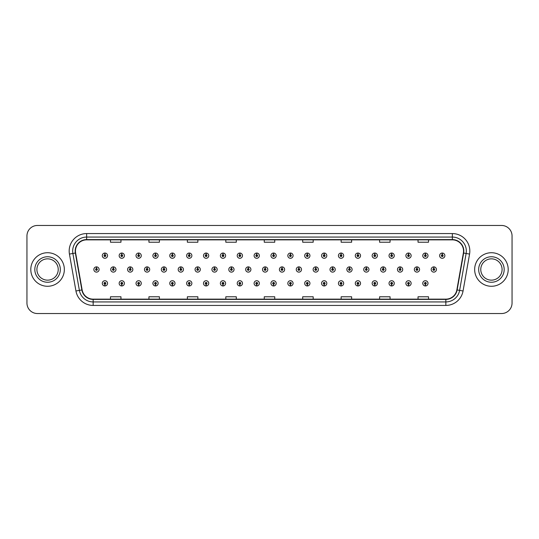 <?xml version="1.0" encoding="UTF-8"?>
<svg xmlns="http://www.w3.org/2000/svg" width="539" height="539" viewBox="0 0 539 539"><rect width="100%" height="100%" fill="white"/><g stroke="black" fill="none" stroke-linecap="round" stroke-linejoin="round"><path stroke-width="0.81" d="M256.679 284.215L256.604 285.96A2.621 2.621 0 0 0 256.833 285.96L256.753 284.215A0.876 0.876 0 0 0 257.588 283.339A0.876 0.876 0 0 0 256.719 282.463A0.876 0.876 0 0 0 255.843 283.339A0.876 0.876 0 0 0 256.679 284.215L256.699 283.689A0.35 0.35 0 0 1 256.369 283.339A0.35 0.35 0 0 1 256.719 282.988A0.35 0.35 0 0 1 257.069 283.339A0.35 0.35 0 0 1 256.732 283.689L256.753 284.215M239.815 284.215L239.734 285.96A2.621 2.621 0 0 0 239.963 285.96L239.889 284.215A0.876 0.876 0 0 0 240.724 283.339A0.876 0.876 0 0 0 239.848 282.463A0.876 0.876 0 0 0 238.979 283.339A0.876 0.876 0 0 0 239.815 284.215L239.835 283.689A0.35 0.35 0 0 1 239.498 283.339A0.35 0.35 0 0 1 239.848 282.988A0.35 0.35 0 0 1 240.199 283.339A0.35 0.35 0 0 1 239.868 283.689L239.889 284.215M222.944 284.215L222.87 285.96A2.621 2.621 0 0 0 223.099 285.96L223.025 284.215A0.876 0.876 0 0 0 223.86 283.339A0.876 0.876 0 0 0 222.984 282.463A0.876 0.876 0 0 0 222.108 283.339A0.876 0.876 0 0 0 222.944 284.215L222.971 283.689A0.35 0.35 0 0 1 222.634 283.339A0.35 0.35 0 0 1 222.984 282.988A0.35 0.35 0 0 1 223.335 283.339A0.35 0.35 0 0 1 222.998 283.689L223.025 284.215M206.08 284.215L206.006 285.96A2.621 2.621 0 0 0 206.228 285.96L206.154 284.215A0.876 0.876 0 0 0 206.989 283.339A0.876 0.876 0 0 0 206.114 282.463A0.876 0.876 0 0 0 205.244 283.339A0.876 0.876 0 0 0 206.08 284.215L206.1 283.689A0.35 0.35 0 0 1 205.77 283.339A0.35 0.35 0 0 1 206.114 282.988A0.35 0.35 0 0 1 206.464 283.339A0.35 0.35 0 0 1 206.134 283.689L206.154 284.215M172.345 284.215L172.271 285.96A2.621 2.621 0 0 0 172.5 285.96L172.419 284.215A0.876 0.876 0 0 0 173.255 283.339A0.876 0.876 0 0 0 172.386 282.463A0.876 0.876 0 0 0 171.51 283.339A0.876 0.876 0 0 0 172.345 284.215L172.365 283.689A0.35 0.35 0 0 1 172.035 283.339A0.35 0.35 0 0 1 172.386 282.988A0.35 0.35 0 0 1 172.736 283.339A0.35 0.35 0 0 1 172.399 283.689L172.419 284.215M189.209 284.215L189.135 285.96A2.621 2.621 0 0 0 189.364 285.96L189.29 284.215A0.876 0.876 0 0 0 190.126 283.339A0.876 0.876 0 0 0 189.25 282.463A0.876 0.876 0 0 0 188.374 283.339A0.876 0.876 0 0 0 189.209 284.215L189.236 283.689A0.35 0.35 0 0 1 188.899 283.339A0.35 0.35 0 0 1 189.25 282.988A0.35 0.35 0 0 1 189.6 283.339A0.35 0.35 0 0 1 189.263 283.689L189.29 284.215M121.747 284.215L121.673 285.96A2.621 2.621 0 0 0 121.895 285.96L121.821 284.215A0.876 0.876 0 0 0 122.656 283.339A0.876 0.876 0 0 0 121.78 282.463A0.876 0.876 0 0 0 120.911 283.339A0.876 0.876 0 0 0 121.747 284.215L121.767 283.689A0.35 0.35 0 0 1 121.437 283.339A0.35 0.35 0 0 1 121.78 282.988A0.35 0.35 0 0 1 122.131 283.339A0.35 0.35 0 0 1 121.801 283.689L121.821 284.215M138.611 284.215L138.536 285.96A2.621 2.621 0 0 0 138.766 285.96L138.691 284.215A0.876 0.876 0 0 0 139.527 283.339A0.876 0.876 0 0 0 138.651 282.463A0.876 0.876 0 0 0 137.775 283.339A0.876 0.876 0 0 0 138.611 284.215L138.638 283.689A0.35 0.35 0 0 1 138.301 283.339A0.35 0.35 0 0 1 138.651 282.988A0.35 0.35 0 0 1 139.001 283.339A0.35 0.35 0 0 1 138.664 283.689L138.691 284.215M155.481 284.215L155.4 285.96A2.621 2.621 0 0 0 155.63 285.96L155.555 284.215A0.876 0.876 0 0 0 156.391 283.339A0.876 0.876 0 0 0 155.515 282.463A0.876 0.876 0 0 0 154.646 283.339A0.876 0.876 0 0 0 155.481 284.215L155.501 283.689A0.35 0.35 0 0 1 155.165 283.339A0.35 0.35 0 0 1 155.515 282.988A0.35 0.35 0 0 1 155.865 283.339A0.35 0.35 0 0 1 155.535 283.689L155.555 284.215M273.542 284.215L273.468 285.96A2.621 2.621 0 0 0 273.697 285.96L273.623 284.215A0.876 0.876 0 0 0 274.459 283.339A0.876 0.876 0 0 0 273.583 282.463A0.876 0.876 0 0 0 272.707 283.339A0.876 0.876 0 0 0 273.542 284.215L273.569 283.689A0.35 0.35 0 0 1 273.233 283.339A0.35 0.35 0 0 1 273.583 282.988A0.35 0.35 0 0 1 273.933 283.339A0.35 0.35 0 0 1 273.596 283.689L273.623 284.215M290.413 284.215L290.339 285.96A2.621 2.621 0 0 0 290.561 285.96L290.487 284.215A0.876 0.876 0 0 0 291.323 283.339A0.876 0.876 0 0 0 290.447 282.463A0.876 0.876 0 0 0 289.578 283.339A0.876 0.876 0 0 0 290.413 284.215L290.433 283.689A0.35 0.35 0 0 1 290.103 283.339A0.35 0.35 0 0 1 290.447 282.988A0.35 0.35 0 0 1 290.797 283.339A0.35 0.35 0 0 1 290.467 283.689L290.487 284.215M307.277 284.215L307.203 285.96A2.621 2.621 0 0 0 307.432 285.96L307.358 284.215A0.876 0.876 0 0 0 308.193 283.339A0.876 0.876 0 0 0 307.318 282.463A0.876 0.876 0 0 0 306.442 283.339A0.876 0.876 0 0 0 307.277 284.215L307.304 283.689A0.35 0.35 0 0 1 306.967 283.339A0.35 0.35 0 0 1 307.318 282.988A0.35 0.35 0 0 1 307.668 283.339A0.35 0.35 0 0 1 307.331 283.689L307.358 284.215M324.148 284.215L324.067 285.96A2.621 2.621 0 0 0 324.296 285.96L324.222 284.215A0.876 0.876 0 0 0 325.057 283.339A0.876 0.876 0 0 0 324.182 282.463A0.876 0.876 0 0 0 323.312 283.339A0.876 0.876 0 0 0 324.148 284.215L324.168 283.689A0.35 0.35 0 0 1 323.831 283.339A0.35 0.35 0 0 1 324.182 282.988A0.35 0.35 0 0 1 324.532 283.339A0.35 0.35 0 0 1 324.202 283.689L324.222 284.215M341.012 284.215L340.938 285.96A2.621 2.621 0 0 0 341.167 285.96L341.086 284.215A0.876 0.876 0 0 0 341.921 283.339A0.876 0.876 0 0 0 341.052 282.463A0.876 0.876 0 0 0 340.176 283.339A0.876 0.876 0 0 0 341.012 284.215L341.032 283.689A0.35 0.35 0 0 1 340.702 283.339A0.35 0.35 0 0 1 341.052 282.988A0.35 0.35 0 0 1 341.403 283.339A0.35 0.35 0 0 1 341.066 283.689L341.086 284.215M357.876 284.215L357.802 285.96A2.621 2.621 0 0 0 358.031 285.96L357.957 284.215A0.876 0.876 0 0 0 358.792 283.339A0.876 0.876 0 0 0 357.916 282.463A0.876 0.876 0 0 0 357.04 283.339A0.876 0.876 0 0 0 357.876 284.215L357.903 283.689A0.35 0.35 0 0 1 357.566 283.339A0.35 0.35 0 0 1 357.916 282.988A0.35 0.35 0 0 1 358.267 283.339A0.35 0.35 0 0 1 357.93 283.689L357.957 284.215M374.746 284.215L374.672 285.96A2.621 2.621 0 0 0 374.895 285.96L374.821 284.215A0.876 0.876 0 0 0 375.656 283.339A0.876 0.876 0 0 0 374.78 282.463A0.876 0.876 0 0 0 373.911 283.339A0.876 0.876 0 0 0 374.746 284.215L374.767 283.689A0.35 0.35 0 0 1 374.437 283.339A0.35 0.35 0 0 1 374.78 282.988A0.35 0.35 0 0 1 375.131 283.339A0.35 0.35 0 0 1 374.8 283.689L374.821 284.215M391.61 284.215L391.536 285.96A2.621 2.621 0 0 0 391.765 285.96L391.691 284.215A0.876 0.876 0 0 0 392.527 283.339A0.876 0.876 0 0 0 391.651 282.463A0.876 0.876 0 0 0 390.775 283.339A0.876 0.876 0 0 0 391.61 284.215L391.637 283.689A0.35 0.35 0 0 1 391.301 283.339A0.35 0.35 0 0 1 391.651 282.988A0.35 0.35 0 0 1 392.001 283.339A0.35 0.35 0 0 1 391.664 283.689L391.691 284.215M408.481 284.215L408.4 285.96A2.621 2.621 0 0 0 408.629 285.96L408.555 284.215A0.876 0.876 0 0 0 409.391 283.339A0.876 0.876 0 0 0 408.515 282.463A0.876 0.876 0 0 0 407.646 283.339A0.876 0.876 0 0 0 408.481 284.215L408.501 283.689A0.35 0.35 0 0 1 408.164 283.339A0.35 0.35 0 0 1 408.515 282.988A0.35 0.35 0 0 1 408.865 283.339A0.35 0.35 0 0 1 408.535 283.689L408.555 284.215M425.345 284.215L425.271 285.96A2.621 2.621 0 0 0 425.5 285.96L425.419 284.215A0.876 0.876 0 0 0 426.255 283.339A0.876 0.876 0 0 0 425.386 282.463A0.876 0.876 0 0 0 424.51 283.339A0.876 0.876 0 0 0 425.345 284.215L425.365 283.689A0.35 0.35 0 0 1 425.035 283.339A0.35 0.35 0 0 1 425.386 282.988A0.35 0.35 0 0 1 425.736 283.339A0.35 0.35 0 0 1 425.399 283.689L425.419 284.215M104.876 284.215L104.802 285.96A2.621 2.621 0 0 0 105.031 285.96L104.957 284.215A0.876 0.876 0 0 0 105.792 283.339A0.876 0.876 0 0 0 104.916 282.463A0.876 0.876 0 0 0 104.04 283.339A0.876 0.876 0 0 0 104.876 284.215L104.903 283.689A0.35 0.35 0 0 1 104.566 283.339A0.35 0.35 0 0 1 104.916 282.988A0.35 0.35 0 0 1 105.267 283.339A0.35 0.35 0 0 1 104.93 283.689L104.957 284.215M265.188 268.624L265.262 266.879A2.621 2.621 0 0 0 265.033 266.879L265.114 268.624A0.876 0.876 0 0 0 264.278 269.5A0.876 0.876 0 0 0 265.148 270.376A0.876 0.876 0 0 0 266.023 269.5A0.876 0.876 0 0 0 265.188 268.624L265.168 269.15A0.35 0.35 0 0 1 265.498 269.5A0.35 0.35 0 0 1 265.148 269.85A0.35 0.35 0 0 1 264.804 269.5A0.35 0.35 0 0 1 265.134 269.15L265.114 268.624M248.324 268.624L248.398 266.879A2.621 2.621 0 0 0 248.169 266.879L248.243 268.624A0.876 0.876 0 0 0 247.408 269.5A0.876 0.876 0 0 0 248.284 270.376A0.876 0.876 0 0 0 249.159 269.5A0.876 0.876 0 0 0 248.324 268.624L248.297 269.15A0.35 0.35 0 0 1 248.634 269.5A0.35 0.35 0 0 1 248.284 269.85A0.35 0.35 0 0 1 247.933 269.5A0.35 0.35 0 0 1 248.27 269.15L248.243 268.624M231.453 268.624L231.534 266.879A2.621 2.621 0 0 0 231.305 266.879L231.379 268.624A0.876 0.876 0 0 0 230.544 269.5A0.876 0.876 0 0 0 231.42 270.376A0.876 0.876 0 0 0 232.289 269.5A0.876 0.876 0 0 0 231.453 268.624L231.433 269.15A0.35 0.35 0 0 1 231.763 269.5A0.35 0.35 0 0 1 231.42 269.85A0.35 0.35 0 0 1 231.069 269.5A0.35 0.35 0 0 1 231.399 269.15L231.379 268.624M214.589 268.624L214.663 266.879A2.621 2.621 0 0 0 214.434 266.879L214.515 268.624A0.876 0.876 0 0 0 213.68 269.5A0.876 0.876 0 0 0 214.549 270.376A0.876 0.876 0 0 0 215.425 269.5A0.876 0.876 0 0 0 214.589 268.624L214.562 269.15A0.35 0.35 0 0 1 214.899 269.5A0.35 0.35 0 0 1 214.549 269.85A0.35 0.35 0 0 1 214.199 269.5A0.35 0.35 0 0 1 214.535 269.15L214.515 268.624M163.991 268.624L164.065 266.879A2.621 2.621 0 0 0 163.836 266.879L163.91 268.624A0.876 0.876 0 0 0 163.074 269.5A0.876 0.876 0 0 0 163.95 270.376A0.876 0.876 0 0 0 164.826 269.5A0.876 0.876 0 0 0 163.991 268.624L163.964 269.15A0.35 0.35 0 0 1 164.301 269.5A0.35 0.35 0 0 1 163.95 269.85A0.35 0.35 0 0 1 163.6 269.5A0.35 0.35 0 0 1 163.937 269.15L163.91 268.624M147.12 268.624L147.201 266.879A2.621 2.621 0 0 0 146.972 266.879L147.046 268.624A0.876 0.876 0 0 0 146.21 269.5A0.876 0.876 0 0 0 147.086 270.376A0.876 0.876 0 0 0 147.956 269.5A0.876 0.876 0 0 0 147.12 268.624L147.1 269.15A0.35 0.35 0 0 1 147.43 269.5A0.35 0.35 0 0 1 147.086 269.85A0.35 0.35 0 0 1 146.736 269.5A0.35 0.35 0 0 1 147.066 269.15L147.046 268.624M130.256 268.624L130.33 266.879A2.621 2.621 0 0 0 130.101 266.879L130.182 268.624A0.876 0.876 0 0 0 129.34 269.5A0.876 0.876 0 0 0 130.216 270.376A0.876 0.876 0 0 0 131.092 269.5A0.876 0.876 0 0 0 130.256 268.624L130.229 269.15A0.35 0.35 0 0 1 130.566 269.5A0.35 0.35 0 0 1 130.216 269.85A0.35 0.35 0 0 1 129.865 269.5A0.35 0.35 0 0 1 130.202 269.15L130.182 268.624M113.385 268.624L113.466 266.879A2.621 2.621 0 0 0 113.237 266.879L113.311 268.624A0.876 0.876 0 0 0 112.476 269.5A0.876 0.876 0 0 0 113.352 270.376A0.876 0.876 0 0 0 114.221 269.5A0.876 0.876 0 0 0 113.385 268.624L113.365 269.15A0.35 0.35 0 0 1 113.702 269.5A0.35 0.35 0 0 1 113.352 269.85A0.35 0.35 0 0 1 113.001 269.5A0.35 0.35 0 0 1 113.338 269.15L113.311 268.624M197.719 268.624L197.8 266.879A2.621 2.621 0 0 0 197.57 266.879L197.645 268.624A0.876 0.876 0 0 0 196.809 269.5A0.876 0.876 0 0 0 197.685 270.376A0.876 0.876 0 0 0 198.554 269.5A0.876 0.876 0 0 0 197.719 268.624L197.698 269.15A0.35 0.35 0 0 1 198.035 269.5A0.35 0.35 0 0 1 197.685 269.85A0.35 0.35 0 0 1 197.335 269.5A0.35 0.35 0 0 1 197.672 269.15L197.645 268.624M180.855 268.624L180.929 266.879A2.621 2.621 0 0 0 180.7 266.879L180.781 268.624A0.876 0.876 0 0 0 179.945 269.5A0.876 0.876 0 0 0 180.814 270.376A0.876 0.876 0 0 0 181.69 269.5A0.876 0.876 0 0 0 180.855 268.624L180.834 269.15A0.35 0.35 0 0 1 181.165 269.5A0.35 0.35 0 0 1 180.814 269.85A0.35 0.35 0 0 1 180.471 269.5A0.35 0.35 0 0 1 180.801 269.15L180.781 268.624M282.052 268.624L282.133 266.879A2.621 2.621 0 0 0 281.904 266.879L281.978 268.624A0.876 0.876 0 0 0 281.142 269.5A0.876 0.876 0 0 0 282.018 270.376A0.876 0.876 0 0 0 282.887 269.5A0.876 0.876 0 0 0 282.052 268.624L282.032 269.15A0.35 0.35 0 0 1 282.369 269.5A0.35 0.35 0 0 1 282.018 269.85A0.35 0.35 0 0 1 281.668 269.5A0.35 0.35 0 0 1 282.005 269.15L281.978 268.624M298.923 268.624L298.997 266.879A2.621 2.621 0 0 0 298.768 266.879L298.849 268.624A0.876 0.876 0 0 0 298.013 269.5A0.876 0.876 0 0 0 298.882 270.376A0.876 0.876 0 0 0 299.758 269.5A0.876 0.876 0 0 0 298.923 268.624L298.896 269.15A0.35 0.35 0 0 1 299.233 269.5A0.35 0.35 0 0 1 298.882 269.85A0.35 0.35 0 0 1 298.532 269.5A0.35 0.35 0 0 1 298.869 269.15L298.849 268.624M315.787 268.624L315.867 266.879A2.621 2.621 0 0 0 315.638 266.879L315.713 268.624A0.876 0.876 0 0 0 314.877 269.5A0.876 0.876 0 0 0 315.753 270.376A0.876 0.876 0 0 0 316.622 269.5A0.876 0.876 0 0 0 315.787 268.624L315.766 269.15A0.35 0.35 0 0 1 316.097 269.5A0.35 0.35 0 0 1 315.753 269.85A0.35 0.35 0 0 1 315.403 269.5A0.35 0.35 0 0 1 315.733 269.15L315.713 268.624M332.657 268.624L332.731 266.879A2.621 2.621 0 0 0 332.502 266.879L332.576 268.624A0.876 0.876 0 0 0 331.741 269.5A0.876 0.876 0 0 0 332.617 270.376A0.876 0.876 0 0 0 333.493 269.5A0.876 0.876 0 0 0 332.657 268.624L332.63 269.15A0.35 0.35 0 0 1 332.967 269.5A0.35 0.35 0 0 1 332.617 269.85A0.35 0.35 0 0 1 332.267 269.5A0.35 0.35 0 0 1 332.603 269.15L332.576 268.624M349.521 268.624L349.595 266.879A2.621 2.621 0 0 0 349.366 266.879L349.447 268.624A0.876 0.876 0 0 0 348.612 269.5A0.876 0.876 0 0 0 349.481 270.376A0.876 0.876 0 0 0 350.357 269.5A0.876 0.876 0 0 0 349.521 268.624L349.501 269.15A0.35 0.35 0 0 1 349.831 269.5A0.35 0.35 0 0 1 349.481 269.85A0.35 0.35 0 0 1 349.137 269.5A0.35 0.35 0 0 1 349.467 269.15L349.447 268.624M366.385 268.624L366.466 266.879A2.621 2.621 0 0 0 366.237 266.879L366.311 268.624A0.876 0.876 0 0 0 365.476 269.5A0.876 0.876 0 0 0 366.352 270.376A0.876 0.876 0 0 0 367.221 269.5A0.876 0.876 0 0 0 366.385 268.624L366.365 269.15A0.35 0.35 0 0 1 366.702 269.5A0.35 0.35 0 0 1 366.352 269.85A0.35 0.35 0 0 1 366.001 269.5A0.35 0.35 0 0 1 366.338 269.15L366.311 268.624M383.256 268.624L383.33 266.879A2.621 2.621 0 0 0 383.101 266.879L383.182 268.624A0.876 0.876 0 0 0 382.346 269.5A0.876 0.876 0 0 0 383.216 270.376A0.876 0.876 0 0 0 384.091 269.5A0.876 0.876 0 0 0 383.256 268.624L383.229 269.15A0.35 0.35 0 0 1 383.566 269.5A0.35 0.35 0 0 1 383.216 269.85A0.35 0.35 0 0 1 382.865 269.5A0.35 0.35 0 0 1 383.202 269.15L383.182 268.624M400.12 268.624L400.201 266.879A2.621 2.621 0 0 0 399.972 266.879L400.046 268.624A0.876 0.876 0 0 0 399.21 269.5A0.876 0.876 0 0 0 400.086 270.376A0.876 0.876 0 0 0 400.955 269.5A0.876 0.876 0 0 0 400.12 268.624L400.1 269.15A0.35 0.35 0 0 1 400.43 269.5A0.35 0.35 0 0 1 400.086 269.85A0.35 0.35 0 0 1 399.736 269.5A0.35 0.35 0 0 1 400.066 269.15L400.046 268.624M416.991 268.624L417.065 266.879A2.621 2.621 0 0 0 416.836 266.879L416.91 268.624A0.876 0.876 0 0 0 416.074 269.5A0.876 0.876 0 0 0 416.95 270.376A0.876 0.876 0 0 0 417.826 269.5A0.876 0.876 0 0 0 416.991 268.624L416.964 269.15A0.35 0.35 0 0 1 417.301 269.5A0.35 0.35 0 0 1 416.95 269.85A0.35 0.35 0 0 1 416.6 269.5A0.35 0.35 0 0 1 416.937 269.15L416.91 268.624M433.855 268.624L433.929 266.879A2.621 2.621 0 0 0 433.7 266.879L433.78 268.624A0.876 0.876 0 0 0 432.945 269.5A0.876 0.876 0 0 0 433.814 270.376A0.876 0.876 0 0 0 434.69 269.5A0.876 0.876 0 0 0 433.855 268.624L433.834 269.15A0.35 0.35 0 0 1 434.164 269.5A0.35 0.35 0 0 1 433.814 269.85A0.35 0.35 0 0 1 433.471 269.5A0.35 0.35 0 0 1 433.801 269.15L433.78 268.624M96.521 268.624L96.596 266.879A2.621 2.621 0 0 0 96.366 266.879L96.447 268.624A0.876 0.876 0 0 0 95.612 269.5A0.876 0.876 0 0 0 96.481 270.376A0.876 0.876 0 0 0 97.357 269.5A0.876 0.876 0 0 0 96.521 268.624L96.501 269.15A0.35 0.35 0 0 1 96.831 269.5A0.35 0.35 0 0 1 96.481 269.85A0.35 0.35 0 0 1 96.137 269.5A0.35 0.35 0 0 1 96.468 269.15L96.447 268.624M172.419 254.785L172.5 253.04A2.621 2.621 0 0 0 172.271 253.04L172.345 254.785A0.876 0.876 0 0 0 171.51 255.661A0.876 0.876 0 0 0 172.386 256.537A0.876 0.876 0 0 0 173.255 255.661A0.876 0.876 0 0 0 172.419 254.785L172.399 255.311A0.35 0.35 0 0 1 172.736 255.661A0.35 0.35 0 0 1 172.386 256.012A0.35 0.35 0 0 1 172.035 255.661A0.35 0.35 0 0 1 172.365 255.311L172.345 254.785M155.555 254.785L155.63 253.04A2.621 2.621 0 0 0 155.4 253.04L155.481 254.785A0.876 0.876 0 0 0 154.646 255.661A0.876 0.876 0 0 0 155.515 256.537A0.876 0.876 0 0 0 156.391 255.661A0.876 0.876 0 0 0 155.555 254.785L155.535 255.311A0.35 0.35 0 0 1 155.865 255.661A0.35 0.35 0 0 1 155.515 256.012A0.35 0.35 0 0 1 155.165 255.661A0.35 0.35 0 0 1 155.501 255.311L155.481 254.785M138.691 254.785L138.766 253.04A2.621 2.621 0 0 0 138.536 253.04L138.611 254.785A0.876 0.876 0 0 0 137.775 255.661A0.876 0.876 0 0 0 138.651 256.537A0.876 0.876 0 0 0 139.527 255.661A0.876 0.876 0 0 0 138.691 254.785L138.664 255.311A0.35 0.35 0 0 1 139.001 255.661A0.35 0.35 0 0 1 138.651 256.012A0.35 0.35 0 0 1 138.301 255.661A0.35 0.35 0 0 1 138.638 255.311L138.611 254.785M121.821 254.785L121.895 253.04A2.621 2.621 0 0 0 121.673 253.04L121.747 254.785A0.876 0.876 0 0 0 120.911 255.661A0.876 0.876 0 0 0 121.78 256.537A0.876 0.876 0 0 0 122.656 255.661A0.876 0.876 0 0 0 121.821 254.785L121.801 255.311A0.35 0.35 0 0 1 122.131 255.661A0.35 0.35 0 0 1 121.78 256.012A0.35 0.35 0 0 1 121.437 255.661A0.35 0.35 0 0 1 121.767 255.311L121.747 254.785M189.29 254.785L189.364 253.04A2.621 2.621 0 0 0 189.135 253.04L189.209 254.785A0.876 0.876 0 0 0 188.374 255.661A0.876 0.876 0 0 0 189.25 256.537A0.876 0.876 0 0 0 190.126 255.661A0.876 0.876 0 0 0 189.29 254.785L189.263 255.311A0.35 0.35 0 0 1 189.6 255.661A0.35 0.35 0 0 1 189.25 256.012A0.35 0.35 0 0 1 188.899 255.661A0.35 0.35 0 0 1 189.236 255.311L189.209 254.785M206.154 254.785L206.228 253.04A2.621 2.621 0 0 0 206.006 253.04L206.08 254.785A0.876 0.876 0 0 0 205.244 255.661A0.876 0.876 0 0 0 206.114 256.537A0.876 0.876 0 0 0 206.989 255.661A0.876 0.876 0 0 0 206.154 254.785L206.134 255.311A0.35 0.35 0 0 1 206.464 255.661A0.35 0.35 0 0 1 206.114 256.012A0.35 0.35 0 0 1 205.77 255.661A0.35 0.35 0 0 1 206.1 255.311L206.08 254.785M223.025 254.785L223.099 253.04A2.621 2.621 0 0 0 222.87 253.04L222.944 254.785A0.876 0.876 0 0 0 222.108 255.661A0.876 0.876 0 0 0 222.984 256.537A0.876 0.876 0 0 0 223.86 255.661A0.876 0.876 0 0 0 223.025 254.785L222.998 255.311A0.35 0.35 0 0 1 223.335 255.661A0.35 0.35 0 0 1 222.984 256.012A0.35 0.35 0 0 1 222.634 255.661A0.35 0.35 0 0 1 222.971 255.311L222.944 254.785M239.889 254.785L239.963 253.04A2.621 2.621 0 0 0 239.734 253.04L239.815 254.785A0.876 0.876 0 0 0 238.979 255.661A0.876 0.876 0 0 0 239.848 256.537A0.876 0.876 0 0 0 240.724 255.661A0.876 0.876 0 0 0 239.889 254.785L239.868 255.311A0.35 0.35 0 0 1 240.199 255.661A0.35 0.35 0 0 1 239.848 256.012A0.35 0.35 0 0 1 239.498 255.661A0.35 0.35 0 0 1 239.835 255.311L239.815 254.785M256.753 254.785L256.833 253.04A2.621 2.621 0 0 0 256.604 253.04L256.679 254.785A0.876 0.876 0 0 0 255.843 255.661A0.876 0.876 0 0 0 256.719 256.537A0.876 0.876 0 0 0 257.588 255.661A0.876 0.876 0 0 0 256.753 254.785L256.732 255.311A0.35 0.35 0 0 1 257.069 255.661A0.35 0.35 0 0 1 256.719 256.012A0.35 0.35 0 0 1 256.369 255.661A0.35 0.35 0 0 1 256.699 255.311L256.679 254.785M273.623 254.785L273.697 253.04A2.621 2.621 0 0 0 273.468 253.04L273.542 254.785A0.876 0.876 0 0 0 272.707 255.661A0.876 0.876 0 0 0 273.583 256.537A0.876 0.876 0 0 0 274.459 255.661A0.876 0.876 0 0 0 273.623 254.785L273.596 255.311A0.35 0.35 0 0 1 273.933 255.661A0.35 0.35 0 0 1 273.583 256.012A0.35 0.35 0 0 1 273.233 255.661A0.35 0.35 0 0 1 273.569 255.311L273.542 254.785M290.487 254.785L290.561 253.04A2.621 2.621 0 0 0 290.339 253.04L290.413 254.785A0.876 0.876 0 0 0 289.578 255.661A0.876 0.876 0 0 0 290.447 256.537A0.876 0.876 0 0 0 291.323 255.661A0.876 0.876 0 0 0 290.487 254.785L290.467 255.311A0.35 0.35 0 0 1 290.797 255.661A0.35 0.35 0 0 1 290.447 256.012A0.35 0.35 0 0 1 290.103 255.661A0.35 0.35 0 0 1 290.433 255.311L290.413 254.785M307.358 254.785L307.432 253.04A2.621 2.621 0 0 0 307.203 253.04L307.277 254.785A0.876 0.876 0 0 0 306.442 255.661A0.876 0.876 0 0 0 307.318 256.537A0.876 0.876 0 0 0 308.193 255.661A0.876 0.876 0 0 0 307.358 254.785L307.331 255.311A0.35 0.35 0 0 1 307.668 255.661A0.35 0.35 0 0 1 307.318 256.012A0.35 0.35 0 0 1 306.967 255.661A0.35 0.35 0 0 1 307.304 255.311L307.277 254.785M324.222 254.785L324.296 253.04A2.621 2.621 0 0 0 324.067 253.04L324.148 254.785A0.876 0.876 0 0 0 323.312 255.661A0.876 0.876 0 0 0 324.182 256.537A0.876 0.876 0 0 0 325.057 255.661A0.876 0.876 0 0 0 324.222 254.785L324.202 255.311A0.35 0.35 0 0 1 324.532 255.661A0.35 0.35 0 0 1 324.182 256.012A0.35 0.35 0 0 1 323.831 255.661A0.35 0.35 0 0 1 324.168 255.311L324.148 254.785M341.086 254.785L341.167 253.04A2.621 2.621 0 0 0 340.938 253.04L341.012 254.785A0.876 0.876 0 0 0 340.176 255.661A0.876 0.876 0 0 0 341.052 256.537A0.876 0.876 0 0 0 341.921 255.661A0.876 0.876 0 0 0 341.086 254.785L341.066 255.311A0.35 0.35 0 0 1 341.403 255.661A0.35 0.35 0 0 1 341.052 256.012A0.35 0.35 0 0 1 340.702 255.661A0.35 0.35 0 0 1 341.032 255.311L341.012 254.785M357.957 254.785L358.031 253.04A2.621 2.621 0 0 0 357.802 253.04L357.876 254.785A0.876 0.876 0 0 0 357.04 255.661A0.876 0.876 0 0 0 357.916 256.537A0.876 0.876 0 0 0 358.792 255.661A0.876 0.876 0 0 0 357.957 254.785L357.93 255.311A0.35 0.35 0 0 1 358.267 255.661A0.35 0.35 0 0 1 357.916 256.012A0.35 0.35 0 0 1 357.566 255.661A0.35 0.35 0 0 1 357.903 255.311L357.876 254.785M374.821 254.785L374.895 253.04A2.621 2.621 0 0 0 374.672 253.04L374.746 254.785A0.876 0.876 0 0 0 373.911 255.661A0.876 0.876 0 0 0 374.78 256.537A0.876 0.876 0 0 0 375.656 255.661A0.876 0.876 0 0 0 374.821 254.785L374.8 255.311A0.35 0.35 0 0 1 375.131 255.661A0.35 0.35 0 0 1 374.78 256.012A0.35 0.35 0 0 1 374.437 255.661A0.35 0.35 0 0 1 374.767 255.311L374.746 254.785M391.691 254.785L391.765 253.04A2.621 2.621 0 0 0 391.536 253.04L391.61 254.785A0.876 0.876 0 0 0 390.775 255.661A0.876 0.876 0 0 0 391.651 256.537A0.876 0.876 0 0 0 392.527 255.661A0.876 0.876 0 0 0 391.691 254.785L391.664 255.311A0.35 0.35 0 0 1 392.001 255.661A0.35 0.35 0 0 1 391.651 256.012A0.35 0.35 0 0 1 391.301 255.661A0.35 0.35 0 0 1 391.637 255.311L391.61 254.785M408.555 254.785L408.629 253.04A2.621 2.621 0 0 0 408.4 253.04L408.481 254.785A0.876 0.876 0 0 0 407.646 255.661A0.876 0.876 0 0 0 408.515 256.537A0.876 0.876 0 0 0 409.391 255.661A0.876 0.876 0 0 0 408.555 254.785L408.535 255.311A0.35 0.35 0 0 1 408.865 255.661A0.35 0.35 0 0 1 408.515 256.012A0.35 0.35 0 0 1 408.164 255.661A0.35 0.35 0 0 1 408.501 255.311L408.481 254.785M425.419 254.785L425.5 253.04A2.621 2.621 0 0 0 425.271 253.04L425.345 254.785A0.876 0.876 0 0 0 424.51 255.661A0.876 0.876 0 0 0 425.386 256.537A0.876 0.876 0 0 0 426.255 255.661A0.876 0.876 0 0 0 425.419 254.785L425.399 255.311A0.35 0.35 0 0 1 425.736 255.661A0.35 0.35 0 0 1 425.386 256.012A0.35 0.35 0 0 1 425.035 255.661A0.35 0.35 0 0 1 425.365 255.311L425.345 254.785M442.29 254.785L442.364 253.04A2.621 2.621 0 0 0 442.135 253.04L442.209 254.785A0.876 0.876 0 0 0 441.374 255.661A0.876 0.876 0 0 0 442.249 256.537A0.876 0.876 0 0 0 443.125 255.661A0.876 0.876 0 0 0 442.29 254.785L442.263 255.311A0.35 0.35 0 0 1 442.6 255.661A0.35 0.35 0 0 1 442.249 256.012A0.35 0.35 0 0 1 441.899 255.661A0.35 0.35 0 0 1 442.236 255.311L442.209 254.785M104.957 254.785L105.031 253.04A2.621 2.621 0 0 0 104.802 253.04L104.876 254.785A0.876 0.876 0 0 0 104.04 255.661A0.876 0.876 0 0 0 104.916 256.537A0.876 0.876 0 0 0 105.792 255.661A0.876 0.876 0 0 0 104.957 254.785L104.93 255.311A0.35 0.35 0 0 1 105.267 255.661A0.35 0.35 0 0 1 104.916 256.012A0.35 0.35 0 0 1 104.566 255.661A0.35 0.35 0 0 1 104.903 255.311L104.876 254.785M30.797 269.5A16.776 16.776 0 0 0 47.573 286.276A16.776 16.776 0 0 0 64.343 269.5A16.776 16.776 0 0 0 47.573 252.724A16.776 16.776 0 0 0 30.797 269.5A16.776 16.776 0 0 0 47.573 286.276A16.776 16.776 0 0 0 64.343 269.5A16.776 16.776 0 0 0 47.573 252.724A16.776 16.776 0 0 0 30.797 269.5M474.657 269.5A16.776 16.776 0 0 0 491.427 286.276A16.776 16.776 0 0 0 508.203 269.5A16.776 16.776 0 0 0 491.427 252.724A16.776 16.776 0 0 0 474.657 269.5A16.776 16.776 0 0 0 491.427 286.276A16.776 16.776 0 0 0 508.203 269.5A16.776 16.776 0 0 0 491.427 252.724A16.776 16.776 0 0 0 474.657 269.5M75.46 251.046A11.184 11.184 0 0 1 86.644 239.862L452.356 239.862A11.184 11.184 0 0 1 463.372 252.986L456.863 289.894A11.184 11.184 0 0 1 445.847 299.138L93.153 299.138A11.184 11.184 0 0 1 82.137 289.894L75.628 252.986A11.184 11.184 0 0 1 75.46 251.046M75.184 251.046A11.46 11.46 0 0 0 75.352 253.04L81.861 289.942A11.46 11.46 0 0 0 93.153 299.414L445.847 299.414A11.46 11.46 0 0 0 457.139 289.942L463.648 253.04A11.46 11.46 0 0 0 452.356 239.585L86.644 239.585A11.46 11.46 0 0 0 75.184 251.046M69.437 254.078A17.477 17.477 0 0 1 86.644 233.569L452.356 233.569A17.477 17.477 0 0 1 469.563 254.078L463.055 290.986A17.477 17.477 0 0 1 445.847 305.431L93.153 305.431A17.477 17.477 0 0 1 75.945 290.986L69.437 254.078L72.88 253.471A13.98 13.98 0 0 1 86.644 237.066L452.356 237.066A13.98 13.98 0 0 1 466.12 253.471L459.619 290.38A13.98 13.98 0 0 1 445.847 301.934L93.153 301.934A13.98 13.98 0 0 1 79.381 290.38L72.88 253.471A13.98 13.98 0 0 1 72.664 251.046M512.05 235.947A10.484 10.484 0 0 0 501.566 225.464L37.434 225.464A10.484 10.484 0 0 0 26.95 235.947L26.95 303.053A10.484 10.484 0 0 0 37.434 313.536L501.566 313.536A10.484 10.484 0 0 0 512.05 303.053L512.05 235.947L512.05 303.053M264.258 239.862L264.258 242.227L274.742 242.227L274.742 239.862M225.814 239.862L225.814 242.227L236.298 242.227L236.298 239.862M187.37 239.862L187.37 242.227L197.853 242.227L197.853 239.862M148.926 239.862L148.926 242.227L159.409 242.227L159.409 239.862M110.482 239.862L110.482 242.227L120.965 242.227L120.965 239.862M302.702 239.862L302.702 242.227L313.186 242.227L313.186 239.862M341.147 239.862L341.147 242.227L351.63 242.227L351.63 239.862M379.591 239.862L379.591 242.227L390.074 242.227L390.074 239.862M418.035 239.862L418.035 242.227L428.518 242.227L428.518 239.862M274.742 299.138L274.742 296.773L264.258 296.773L264.258 299.138M236.298 299.138L236.298 296.773L225.814 296.773L225.814 299.138M197.853 299.138L197.853 296.773L187.37 296.773L187.37 299.138M159.409 299.138L159.409 296.773L148.926 296.773L148.926 299.138M120.965 299.138L120.965 296.773L110.482 296.773L110.482 299.138M313.186 299.138L313.186 296.773L302.702 296.773L302.702 299.138M351.63 299.138L351.63 296.773L341.147 296.773L341.147 299.138M390.074 299.138L390.074 296.773L379.591 296.773L379.591 299.138M428.518 299.138L428.518 296.773L418.035 296.773L418.035 299.138M26.95 235.947L26.95 303.053M501.566 225.464L37.434 225.464M37.434 313.536L501.566 313.536M107.537 255.661A2.621 2.621 0 0 0 105.031 253.04A2.621 2.621 0 0 1 107.537 255.661A2.621 2.621 0 0 1 104.916 258.282A2.621 2.621 0 0 1 102.295 255.661A2.621 2.621 0 0 1 104.802 253.04M99.102 269.5A2.621 2.621 0 0 0 96.596 266.879A2.621 2.621 0 0 1 99.102 269.5A2.621 2.621 0 0 1 96.481 272.121A2.621 2.621 0 0 1 93.86 269.5A2.621 2.621 0 0 1 96.366 266.879M102.295 283.339A2.621 2.621 0 0 0 104.802 285.96A2.621 2.621 0 0 1 102.295 283.339A2.621 2.621 0 0 1 104.916 280.718A2.621 2.621 0 0 1 107.537 283.339A2.621 2.621 0 0 1 105.031 285.96M58.225 269.5A10.652 10.652 0 0 0 47.573 258.848A10.652 10.652 0 0 0 36.915 269.5A10.652 10.652 0 0 0 47.573 280.152A10.652 10.652 0 0 0 58.225 269.5A10.652 10.652 0 0 1 47.573 280.152A10.652 10.652 0 0 1 36.915 269.5M502.085 269.5A10.652 10.652 0 0 0 491.427 258.848A10.652 10.652 0 0 0 480.775 269.5A10.652 10.652 0 0 0 491.427 280.152A10.652 10.652 0 0 0 502.085 269.5A10.652 10.652 0 0 1 491.427 280.152A10.652 10.652 0 0 1 480.775 269.5M124.408 255.661A2.621 2.621 0 0 0 121.895 253.04A2.621 2.621 0 0 1 124.408 255.661A2.621 2.621 0 0 1 121.78 258.282A2.621 2.621 0 0 1 119.159 255.661A2.621 2.621 0 0 1 121.673 253.04M141.272 255.661A2.621 2.621 0 0 0 138.766 253.04A2.621 2.621 0 0 1 141.272 255.661A2.621 2.621 0 0 1 138.651 258.282A2.621 2.621 0 0 1 136.03 255.661A2.621 2.621 0 0 1 138.536 253.04M158.136 255.661A2.621 2.621 0 0 0 155.63 253.04A2.621 2.621 0 0 1 158.136 255.661A2.621 2.621 0 0 1 155.515 258.282A2.621 2.621 0 0 1 152.894 255.661A2.621 2.621 0 0 1 155.4 253.04M175.007 255.661A2.621 2.621 0 0 0 172.5 253.04A2.621 2.621 0 0 1 175.007 255.661A2.621 2.621 0 0 1 172.386 258.282A2.621 2.621 0 0 1 169.765 255.661A2.621 2.621 0 0 1 172.271 253.04M119.159 283.339A2.621 2.621 0 0 0 121.673 285.96A2.621 2.621 0 0 1 119.159 283.339A2.621 2.621 0 0 1 121.78 280.718A2.621 2.621 0 0 1 124.408 283.339A2.621 2.621 0 0 1 121.895 285.96M136.03 283.339A2.621 2.621 0 0 0 138.536 285.96A2.621 2.621 0 0 1 136.03 283.339A2.621 2.621 0 0 1 138.651 280.718A2.621 2.621 0 0 1 141.272 283.339A2.621 2.621 0 0 1 138.766 285.96M152.894 283.339A2.621 2.621 0 0 0 155.4 285.96A2.621 2.621 0 0 1 152.894 283.339A2.621 2.621 0 0 1 155.515 280.718A2.621 2.621 0 0 1 158.136 283.339A2.621 2.621 0 0 1 155.63 285.96M169.765 283.339A2.621 2.621 0 0 0 172.271 285.96A2.621 2.621 0 0 1 169.765 283.339A2.621 2.621 0 0 1 172.386 280.718A2.621 2.621 0 0 1 175.007 283.339A2.621 2.621 0 0 1 172.5 285.96L172.44 284.565M115.973 269.5A2.621 2.621 0 0 0 113.466 266.879A2.621 2.621 0 0 1 115.973 269.5A2.621 2.621 0 0 1 113.352 272.121A2.621 2.621 0 0 1 110.731 269.5A2.621 2.621 0 0 1 113.237 266.879M132.837 269.5A2.621 2.621 0 0 0 130.33 266.879A2.621 2.621 0 0 1 132.837 269.5A2.621 2.621 0 0 1 130.216 272.121A2.621 2.621 0 0 1 127.595 269.5A2.621 2.621 0 0 1 130.101 266.879M149.707 269.5A2.621 2.621 0 0 0 147.201 266.879A2.621 2.621 0 0 1 149.707 269.5A2.621 2.621 0 0 1 147.086 272.121A2.621 2.621 0 0 1 144.465 269.5A2.621 2.621 0 0 1 146.972 266.879M166.571 269.5A2.621 2.621 0 0 0 164.065 266.879A2.621 2.621 0 0 1 166.571 269.5A2.621 2.621 0 0 1 163.95 272.121A2.621 2.621 0 0 1 161.329 269.5A2.621 2.621 0 0 1 163.836 266.879L163.896 268.281M191.871 255.661A2.621 2.621 0 0 0 189.364 253.04A2.621 2.621 0 0 1 191.871 255.661A2.621 2.621 0 0 1 189.25 258.282A2.621 2.621 0 0 1 186.629 255.661A2.621 2.621 0 0 1 189.135 253.04M208.741 255.661A2.621 2.621 0 0 0 206.228 253.04A2.621 2.621 0 0 1 208.741 255.661A2.621 2.621 0 0 1 206.114 258.282A2.621 2.621 0 0 1 203.493 255.661A2.621 2.621 0 0 1 206.006 253.04M225.605 255.661A2.621 2.621 0 0 0 223.099 253.04A2.621 2.621 0 0 1 225.605 255.661A2.621 2.621 0 0 1 222.984 258.282A2.621 2.621 0 0 1 220.363 255.661A2.621 2.621 0 0 1 222.87 253.04M242.469 255.661A2.621 2.621 0 0 0 239.963 253.04A2.621 2.621 0 0 1 242.469 255.661A2.621 2.621 0 0 1 239.848 258.282A2.621 2.621 0 0 1 237.227 255.661A2.621 2.621 0 0 1 239.734 253.04M183.435 269.5A2.621 2.621 0 0 0 180.929 266.879A2.621 2.621 0 0 1 183.435 269.5A2.621 2.621 0 0 1 180.814 272.121A2.621 2.621 0 0 1 178.193 269.5A2.621 2.621 0 0 1 180.7 266.879L180.76 268.281M200.306 269.5A2.621 2.621 0 0 0 197.8 266.879A2.621 2.621 0 0 1 200.306 269.5A2.621 2.621 0 0 1 197.685 272.121A2.621 2.621 0 0 1 195.064 269.5A2.621 2.621 0 0 1 197.57 266.879L197.631 268.281M217.17 269.5A2.621 2.621 0 0 0 214.663 266.879A2.621 2.621 0 0 1 217.17 269.5A2.621 2.621 0 0 1 214.549 272.121A2.621 2.621 0 0 1 211.928 269.5A2.621 2.621 0 0 1 214.434 266.879L214.495 268.281M234.041 269.5A2.621 2.621 0 0 0 231.534 266.879A2.621 2.621 0 0 1 234.041 269.5A2.621 2.621 0 0 1 231.42 272.121A2.621 2.621 0 0 1 228.799 269.5A2.621 2.621 0 0 1 231.305 266.879L231.366 268.281M186.629 283.339A2.621 2.621 0 0 0 189.135 285.96A2.621 2.621 0 0 1 186.629 283.339A2.621 2.621 0 0 1 189.25 280.718A2.621 2.621 0 0 1 191.871 283.339A2.621 2.621 0 0 1 189.364 285.96L189.304 284.565M203.493 283.339A2.621 2.621 0 0 0 206.006 285.96A2.621 2.621 0 0 1 203.493 283.339A2.621 2.621 0 0 1 206.114 280.718A2.621 2.621 0 0 1 208.741 283.339A2.621 2.621 0 0 1 206.228 285.96L206.167 284.565M220.363 283.339A2.621 2.621 0 0 0 222.87 285.96A2.621 2.621 0 0 1 220.363 283.339A2.621 2.621 0 0 1 222.984 280.718A2.621 2.621 0 0 1 225.605 283.339A2.621 2.621 0 0 1 223.099 285.96L223.038 284.565M259.34 255.661A2.621 2.621 0 0 0 256.833 253.04A2.621 2.621 0 0 1 259.34 255.661A2.621 2.621 0 0 1 256.719 258.282A2.621 2.621 0 0 1 254.098 255.661A2.621 2.621 0 0 1 256.604 253.04M276.204 255.661A2.621 2.621 0 0 0 273.697 253.04A2.621 2.621 0 0 1 276.204 255.661A2.621 2.621 0 0 1 273.583 258.282A2.621 2.621 0 0 1 270.962 255.661A2.621 2.621 0 0 1 273.468 253.04M293.075 255.661A2.621 2.621 0 0 0 290.561 253.04A2.621 2.621 0 0 1 293.075 255.661A2.621 2.621 0 0 1 290.447 258.282A2.621 2.621 0 0 1 287.826 255.661A2.621 2.621 0 0 1 290.339 253.04M309.938 255.661A2.621 2.621 0 0 0 307.432 253.04A2.621 2.621 0 0 1 309.938 255.661A2.621 2.621 0 0 1 307.318 258.282A2.621 2.621 0 0 1 304.697 255.661A2.621 2.621 0 0 1 307.203 253.04M326.802 255.661A2.621 2.621 0 0 0 324.296 253.04A2.621 2.621 0 0 1 326.802 255.661A2.621 2.621 0 0 1 324.182 258.282A2.621 2.621 0 0 1 321.561 255.661A2.621 2.621 0 0 1 324.067 253.04M343.673 255.661A2.621 2.621 0 0 0 341.167 253.04A2.621 2.621 0 0 1 343.673 255.661A2.621 2.621 0 0 1 341.052 258.282A2.621 2.621 0 0 1 338.431 255.661A2.621 2.621 0 0 1 340.938 253.04M250.904 269.5A2.621 2.621 0 0 0 248.398 266.879A2.621 2.621 0 0 1 250.904 269.5A2.621 2.621 0 0 1 248.284 272.121A2.621 2.621 0 0 1 245.663 269.5A2.621 2.621 0 0 1 248.169 266.879L248.23 268.281M267.768 269.5A2.621 2.621 0 0 0 265.262 266.879A2.621 2.621 0 0 1 267.768 269.5A2.621 2.621 0 0 1 265.148 272.121A2.621 2.621 0 0 1 262.527 269.5A2.621 2.621 0 0 1 265.033 266.879L265.094 268.281M284.639 269.5A2.621 2.621 0 0 0 282.133 266.879A2.621 2.621 0 0 1 284.639 269.5A2.621 2.621 0 0 1 282.018 272.121A2.621 2.621 0 0 1 279.397 269.5A2.621 2.621 0 0 1 281.904 266.879M301.503 269.5A2.621 2.621 0 0 0 298.997 266.879A2.621 2.621 0 0 1 301.503 269.5A2.621 2.621 0 0 1 298.882 272.121A2.621 2.621 0 0 1 296.261 269.5A2.621 2.621 0 0 1 298.768 266.879M318.374 269.5A2.621 2.621 0 0 0 315.867 266.879A2.621 2.621 0 0 1 318.374 269.5A2.621 2.621 0 0 1 315.753 272.121A2.621 2.621 0 0 1 313.132 269.5A2.621 2.621 0 0 1 315.638 266.879M335.238 269.5A2.621 2.621 0 0 0 332.731 266.879A2.621 2.621 0 0 1 335.238 269.5A2.621 2.621 0 0 1 332.617 272.121A2.621 2.621 0 0 1 329.996 269.5A2.621 2.621 0 0 1 332.502 266.879M237.227 283.339A2.621 2.621 0 0 0 239.734 285.96A2.621 2.621 0 0 1 237.227 283.339A2.621 2.621 0 0 1 239.848 280.718A2.621 2.621 0 0 1 242.469 283.339A2.621 2.621 0 0 1 239.963 285.96L239.902 284.565M254.098 283.339A2.621 2.621 0 0 0 256.604 285.96A2.621 2.621 0 0 1 254.098 283.339A2.621 2.621 0 0 1 256.719 280.718A2.621 2.621 0 0 1 259.34 283.339A2.621 2.621 0 0 1 256.833 285.96L256.773 284.565M270.962 283.339A2.621 2.621 0 0 0 273.468 285.96A2.621 2.621 0 0 1 270.962 283.339A2.621 2.621 0 0 1 273.583 280.718A2.621 2.621 0 0 1 276.204 283.339A2.621 2.621 0 0 1 273.697 285.96M287.826 283.339A2.621 2.621 0 0 0 290.339 285.96A2.621 2.621 0 0 1 287.826 283.339A2.621 2.621 0 0 1 290.447 280.718A2.621 2.621 0 0 1 293.075 283.339A2.621 2.621 0 0 1 290.561 285.96M304.697 283.339A2.621 2.621 0 0 0 307.203 285.96A2.621 2.621 0 0 1 304.697 283.339A2.621 2.621 0 0 1 307.318 280.718A2.621 2.621 0 0 1 309.938 283.339A2.621 2.621 0 0 1 307.432 285.96M321.561 283.339A2.621 2.621 0 0 0 324.067 285.96A2.621 2.621 0 0 1 321.561 283.339A2.621 2.621 0 0 1 324.182 280.718A2.621 2.621 0 0 1 326.802 283.339A2.621 2.621 0 0 1 324.296 285.96M360.537 255.661A2.621 2.621 0 0 0 358.031 253.04A2.621 2.621 0 0 1 360.537 255.661A2.621 2.621 0 0 1 357.916 258.282A2.621 2.621 0 0 1 355.295 255.661A2.621 2.621 0 0 1 357.802 253.04M377.408 255.661A2.621 2.621 0 0 0 374.895 253.04A2.621 2.621 0 0 1 377.408 255.661A2.621 2.621 0 0 1 374.78 258.282A2.621 2.621 0 0 1 372.159 255.661A2.621 2.621 0 0 1 374.672 253.04M394.272 255.661A2.621 2.621 0 0 0 391.765 253.04A2.621 2.621 0 0 1 394.272 255.661A2.621 2.621 0 0 1 391.651 258.282A2.621 2.621 0 0 1 389.03 255.661A2.621 2.621 0 0 1 391.536 253.04M411.136 255.661A2.621 2.621 0 0 0 408.629 253.04A2.621 2.621 0 0 1 411.136 255.661A2.621 2.621 0 0 1 408.515 258.282A2.621 2.621 0 0 1 405.894 255.661A2.621 2.621 0 0 1 408.4 253.04M428.006 255.661A2.621 2.621 0 0 0 425.5 253.04A2.621 2.621 0 0 1 428.006 255.661A2.621 2.621 0 0 1 425.386 258.282A2.621 2.621 0 0 1 422.765 255.661A2.621 2.621 0 0 1 425.271 253.04M444.87 255.661A2.621 2.621 0 0 0 442.364 253.04A2.621 2.621 0 0 1 444.87 255.661A2.621 2.621 0 0 1 442.249 258.282A2.621 2.621 0 0 1 439.629 255.661A2.621 2.621 0 0 1 442.135 253.04M352.102 269.5A2.621 2.621 0 0 0 349.595 266.879A2.621 2.621 0 0 1 352.102 269.5A2.621 2.621 0 0 1 349.481 272.121A2.621 2.621 0 0 1 346.86 269.5A2.621 2.621 0 0 1 349.366 266.879M368.972 269.5A2.621 2.621 0 0 0 366.466 266.879A2.621 2.621 0 0 1 368.972 269.5A2.621 2.621 0 0 1 366.352 272.121A2.621 2.621 0 0 1 363.731 269.5A2.621 2.621 0 0 1 366.237 266.879M385.836 269.5A2.621 2.621 0 0 0 383.33 266.879A2.621 2.621 0 0 1 385.836 269.5A2.621 2.621 0 0 1 383.216 272.121A2.621 2.621 0 0 1 380.595 269.5A2.621 2.621 0 0 1 383.101 266.879M402.707 269.5A2.621 2.621 0 0 0 400.201 266.879A2.621 2.621 0 0 1 402.707 269.5A2.621 2.621 0 0 1 400.086 272.121A2.621 2.621 0 0 1 397.465 269.5A2.621 2.621 0 0 1 399.972 266.879M419.571 269.5A2.621 2.621 0 0 0 417.065 266.879A2.621 2.621 0 0 1 419.571 269.5A2.621 2.621 0 0 1 416.95 272.121A2.621 2.621 0 0 1 414.329 269.5A2.621 2.621 0 0 1 416.836 266.879M436.435 269.5A2.621 2.621 0 0 0 433.929 266.879A2.621 2.621 0 0 1 436.435 269.5A2.621 2.621 0 0 1 433.814 272.121A2.621 2.621 0 0 1 431.193 269.5A2.621 2.621 0 0 1 433.7 266.879M338.431 283.339A2.621 2.621 0 0 0 340.938 285.96A2.621 2.621 0 0 1 338.431 283.339A2.621 2.621 0 0 1 341.052 280.718A2.621 2.621 0 0 1 343.673 283.339A2.621 2.621 0 0 1 341.167 285.96M355.295 283.339A2.621 2.621 0 0 0 357.802 285.96A2.621 2.621 0 0 1 355.295 283.339A2.621 2.621 0 0 1 357.916 280.718A2.621 2.621 0 0 1 360.537 283.339A2.621 2.621 0 0 1 358.031 285.96M372.159 283.339A2.621 2.621 0 0 0 374.672 285.96A2.621 2.621 0 0 1 372.159 283.339A2.621 2.621 0 0 1 374.78 280.718A2.621 2.621 0 0 1 377.408 283.339A2.621 2.621 0 0 1 374.895 285.96M389.03 283.339A2.621 2.621 0 0 0 391.536 285.96A2.621 2.621 0 0 1 389.03 283.339A2.621 2.621 0 0 1 391.651 280.718A2.621 2.621 0 0 1 394.272 283.339A2.621 2.621 0 0 1 391.765 285.96M405.894 283.339A2.621 2.621 0 0 0 408.4 285.96A2.621 2.621 0 0 1 405.894 283.339A2.621 2.621 0 0 1 408.515 280.718A2.621 2.621 0 0 1 411.136 283.339A2.621 2.621 0 0 1 408.629 285.96M422.765 283.339A2.621 2.621 0 0 0 425.271 285.96A2.621 2.621 0 0 1 422.765 283.339A2.621 2.621 0 0 1 425.386 280.718A2.621 2.621 0 0 1 428.006 283.339A2.621 2.621 0 0 1 425.5 285.96M452.356 233.569L452.356 239.585M72.88 253.471L75.352 253.04M93.153 305.431L93.153 299.414M445.847 299.414L445.847 305.431M457.139 289.942L463.055 290.986M75.945 290.986L81.861 289.942M463.648 253.04L469.563 254.078M86.644 233.569L86.644 239.585M60.321 269.5A12.747 12.747 0 0 0 47.573 256.753A12.747 12.747 0 0 0 34.819 269.5A12.747 12.747 0 0 0 47.573 282.247A12.747 12.747 0 0 0 60.321 269.5M504.181 269.5A12.747 12.747 0 0 0 491.427 256.753A12.747 12.747 0 0 0 478.679 269.5A12.747 12.747 0 0 0 491.427 282.247A12.747 12.747 0 0 0 504.181 269.5"/></g></svg>
